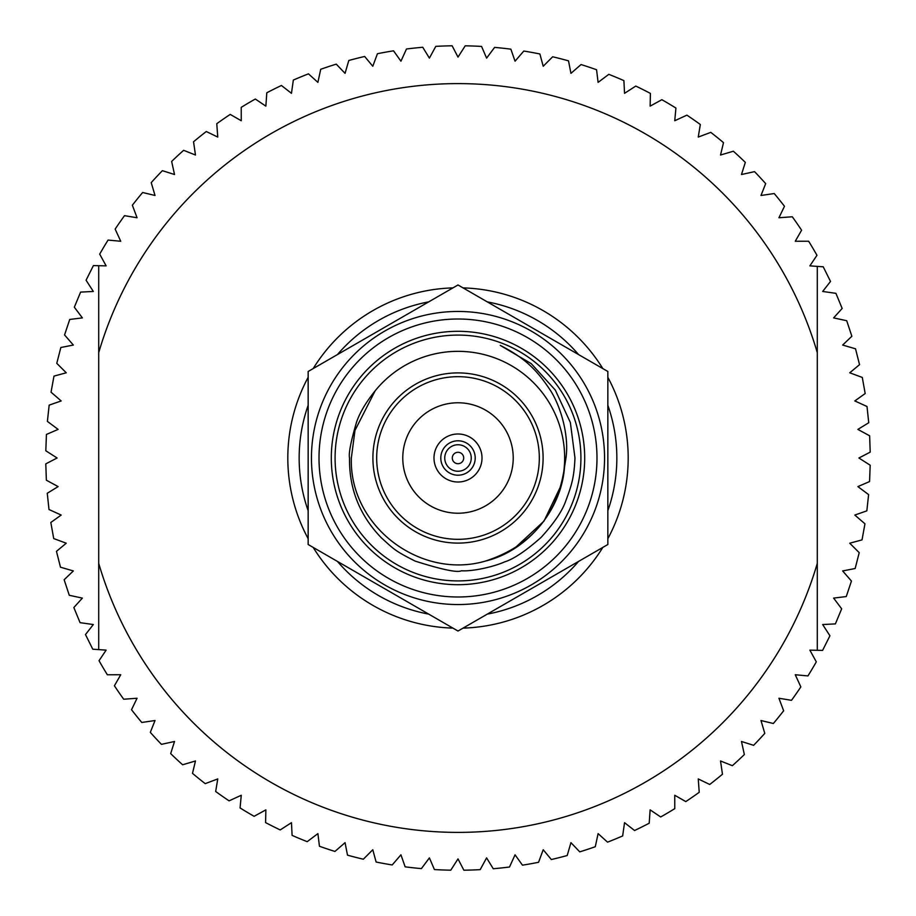 <?xml version="1.0" encoding="UTF-8"?>
<svg xmlns="http://www.w3.org/2000/svg" width="916" height="916" viewBox="0 0 916 916"><rect width="100%" height="100%" fill="white"/><g stroke="black" fill="none" stroke-linecap="round" stroke-linejoin="round"><path stroke-width="1.37" d="M442.107 464.595A17.209 17.209 0 0 1 451.405 442.107A17.209 17.209 0 0 1 473.893 451.405A17.209 17.209 0 0 1 464.595 473.893A17.209 17.209 0 0 1 442.107 464.595A17.209 17.209 0 0 0 464.595 473.893A17.209 17.209 0 0 0 473.893 451.405M435.821 467.194A24.011 24.011 0 0 1 448.806 435.821A24.011 24.011 0 0 1 480.179 448.806A24.011 24.011 0 0 1 467.194 480.179A24.011 24.011 0 0 1 435.821 467.194M349.534 458C349.053 488.789 359.679 515.422 381.422 537.898C394.407 549.554 394.361 550.527 415.12 561.096C441.924 569.592 457.336 572.832 461.343 570.794C474.408 571.55 496.003 565.893 504.487 561.932C513.51 559.207 525.715 551.031 541.07 537.429C554.031 523.242 562.252 511.094 565.733 500.995C571.618 485.274 574.069 477.9 574.973 458L570.359 422.505L555.314 390.079L531.2 363.618L500.262 345.401C524.822 358.007 536.776 369.606 550.997 391.304C561.073 407.62 569.145 435.867 565.962 458L563.741 471.946A106.657 106.657 0 0 0 375.136 390.846C365.885 402.376 359.69 412.83 356.542 422.207C350.851 441.489 348.515 453.42 349.534 458M584.694 458A126.694 126.694 0 0 1 458 584.694A126.694 126.694 0 0 1 331.306 458A126.694 126.694 0 0 1 458 331.306A126.694 126.694 0 0 1 584.694 458M335.084 458A122.916 122.916 0 0 0 458 580.916A122.916 122.916 0 0 0 580.916 458A122.916 122.916 0 0 0 458 335.084A122.916 122.916 0 0 0 335.084 458M311.451 458A146.549 146.549 0 0 1 458 311.451A146.549 146.549 0 0 1 604.549 458A146.549 146.549 0 0 1 458 604.549A146.549 146.549 0 0 1 311.451 458A146.549 146.549 0 0 0 458 604.549A146.549 146.549 0 0 0 604.549 458M607.846 458L607.846 371.484L458 284.968L308.154 371.484L308.154 544.516L458 631.032L607.846 544.516L607.846 458M563.741 471.946C555.783 516.956 529.734 546.646 485.606 561.016C421.268 580.08 349.168 526.918 351.343 458C349.168 526.918 421.268 580.08 485.606 561.016C530.593 550.241 566.397 503.468 564.657 458C566.397 503.468 530.593 550.241 485.606 561.016C421.268 580.08 349.168 526.918 351.343 458L354.984 430.394L375.136 390.846L354.984 430.394L351.343 458L354.984 430.394L375.136 390.846M563.729 472.026L561.016 485.606L543.978 521.112L514.231 548.627M607.846 510.704A158.846 158.846 0 0 0 607.846 405.296M578.557 354.572A158.846 158.846 0 0 0 487.278 301.879M428.699 301.879A158.846 158.846 0 0 0 337.431 354.584M308.154 405.296A158.846 158.846 0 0 0 308.154 510.704M308.154 538.688A170.193 170.193 0 0 1 308.154 377.312M313.192 368.575A170.193 170.193 0 0 1 452.962 287.887M463.038 287.887A170.193 170.193 0 0 1 602.808 368.575M607.846 377.312A170.193 170.193 0 0 1 607.846 538.688M372.904 458A85.096 85.096 0 0 1 458 372.904A85.096 85.096 0 0 1 543.096 458A85.096 85.096 0 0 1 458 543.096A85.096 85.096 0 0 1 372.904 458M539.318 458A81.318 81.318 0 0 0 458 376.682A81.318 81.318 0 0 0 376.682 458A81.318 81.318 0 0 0 458 539.318A81.318 81.318 0 0 0 539.318 458M402.777 458A55.223 55.223 0 0 0 458 513.223A55.223 55.223 0 0 0 513.223 458A55.223 55.223 0 0 0 458 402.777A55.223 55.223 0 0 0 402.777 458M602.808 547.425A170.193 170.193 0 0 1 463.038 628.113M452.962 628.113A170.193 170.193 0 0 1 313.192 547.425M98.71 563.351A374.426 374.426 0 0 0 817.29 563.351L817.29 352.649A374.426 374.426 0 0 0 98.71 352.649L98.71 649.616L106.142 650.131L99.031 660.688A412.246 412.246 0 0 0 107.355 674.771L120.74 674.737L114.408 685.786A412.246 412.246 0 0 0 123.706 699.229L137.068 698.244L131.526 709.717A412.246 412.246 0 0 0 141.774 722.461L155.022 720.526L150.316 732.365A412.246 412.246 0 0 0 161.445 744.353L174.521 741.479L170.674 753.616A412.246 412.246 0 0 0 182.627 764.78L195.474 760.978L192.497 773.356A412.246 412.246 0 0 0 205.218 783.638L217.756 778.932L215.672 791.493A412.246 412.246 0 0 0 229.092 800.847L241.263 795.26L240.072 807.935A412.246 412.246 0 0 0 254.133 816.305L265.869 809.858L265.594 822.591A412.246 412.246 0 0 0 280.216 829.93L291.46 822.671L292.101 835.381A412.246 412.246 0 0 0 307.192 841.667L317.898 833.617L319.444 846.258A412.246 412.246 0 0 0 334.947 851.445L345.057 842.651L347.496 855.155A412.246 412.246 0 0 0 363.331 859.219L372.789 849.739L376.11 862.025A412.246 412.246 0 0 0 392.197 864.956L400.945 854.811L405.135 866.834A412.246 412.246 0 0 0 421.394 868.608L429.398 857.88L434.436 869.57A412.246 412.246 0 0 0 450.786 870.177L458 858.899L463.862 870.2A412.246 412.246 0 0 0 480.202 869.639L486.602 857.88L493.255 868.734A412.246 412.246 0 0 0 509.514 867.005L515.055 854.811L522.464 865.173A412.246 412.246 0 0 0 538.562 862.288L543.211 849.739L551.34 859.54A412.246 412.246 0 0 0 567.199 855.521L570.943 842.651L579.748 851.857A412.246 412.246 0 0 0 595.285 846.716L598.102 833.617L607.537 842.159A412.246 412.246 0 0 0 622.662 835.93L624.54 822.671L634.559 830.514A412.246 412.246 0 0 0 649.204 823.221L650.131 809.858L660.688 816.969A412.246 412.246 0 0 0 674.771 808.645L674.737 795.26L685.786 801.592A412.246 412.246 0 0 0 699.229 792.294L698.244 778.932L709.717 784.474A412.246 412.246 0 0 0 722.461 774.226L720.526 760.978L732.365 765.684A412.246 412.246 0 0 0 744.353 754.555L741.479 741.479L753.616 745.326A412.246 412.246 0 0 0 764.78 733.373L760.978 720.526L773.356 723.503A412.246 412.246 0 0 0 783.638 710.782L778.932 698.244L791.493 700.328A412.246 412.246 0 0 0 800.847 686.908L795.26 674.737L807.935 675.928A412.246 412.246 0 0 0 816.305 661.867L809.858 650.131L817.29 650.291L817.29 563.351L817.29 650.291L822.591 650.406L829.93 635.784L822.671 624.54L835.381 623.899L841.667 608.808L833.617 598.102L846.258 596.556L851.445 581.053L842.651 570.943L855.155 568.504L859.219 552.669L849.739 543.211L862.025 539.89L864.956 523.803L854.811 515.055L866.834 510.865L868.608 494.606L857.88 486.602L869.57 481.564L870.177 465.214L858.899 458L870.2 452.138L869.639 435.798L857.88 429.398L868.734 422.745L867.005 406.486L854.811 400.945L865.173 393.536L862.288 377.438L849.739 372.789L859.54 364.66L855.521 348.801L842.651 345.057L851.857 336.252L846.716 320.715L833.617 317.898L842.159 308.463L835.93 293.338L822.671 291.46L830.514 281.441L823.221 266.796L817.29 266.384L817.29 352.649L817.29 266.384L809.858 265.869L816.969 255.312A412.246 412.246 0 0 0 808.645 241.229L795.26 241.263L801.592 230.214A412.246 412.246 0 0 0 792.294 216.771L778.932 217.756L784.474 206.283A412.246 412.246 0 0 0 774.226 193.539L760.978 195.474L765.684 183.635A412.246 412.246 0 0 0 754.555 171.647L741.479 174.521L745.326 162.384A412.246 412.246 0 0 0 733.373 151.22L720.526 155.022L723.503 142.644A412.246 412.246 0 0 0 710.782 132.362L698.244 137.068L700.328 124.507A412.246 412.246 0 0 0 686.908 115.153L674.737 120.74L675.928 108.065A412.246 412.246 0 0 0 661.867 99.695L650.131 106.142L650.406 93.409A412.246 412.246 0 0 0 635.784 86.07L624.54 93.329L623.899 80.619A412.246 412.246 0 0 0 608.808 74.333L598.102 82.383L596.556 69.742A412.246 412.246 0 0 0 581.053 64.555L570.943 73.349L568.504 60.845A412.246 412.246 0 0 0 552.669 56.781L543.211 66.261L539.89 53.975A412.246 412.246 0 0 0 523.803 51.044L515.055 61.189L510.865 49.166A412.246 412.246 0 0 0 494.606 47.392L486.602 58.12L481.564 46.43A412.246 412.246 0 0 0 465.214 45.823L458 57.101L452.138 45.8A412.246 412.246 0 0 0 435.798 46.361L429.398 58.12L422.745 47.266A412.246 412.246 0 0 0 406.486 48.995L400.945 61.189L393.536 50.827A412.246 412.246 0 0 0 377.438 53.712L372.789 66.261L364.66 56.46A412.246 412.246 0 0 0 348.801 60.479L345.057 73.349L336.252 64.143A412.246 412.246 0 0 0 320.715 69.284L317.898 82.383L308.463 73.841A412.246 412.246 0 0 0 293.338 80.07L291.46 93.329L281.441 85.486A412.246 412.246 0 0 0 266.796 92.779L265.869 106.142L255.312 99.031A412.246 412.246 0 0 0 241.229 107.355L241.263 120.74L230.214 114.408A412.246 412.246 0 0 0 216.771 123.706L217.756 137.068L206.283 131.526A412.246 412.246 0 0 0 193.539 141.774L195.474 155.022L183.635 150.316A412.246 412.246 0 0 0 171.647 161.445L174.521 174.521L162.384 170.674A412.246 412.246 0 0 0 151.22 182.627L155.022 195.474L142.644 192.497A412.246 412.246 0 0 0 132.362 205.218L137.068 217.756L124.507 215.672A412.246 412.246 0 0 0 115.153 229.092L120.74 241.263L108.065 240.072A412.246 412.246 0 0 0 99.695 254.133L106.142 265.869L98.71 265.709L98.71 352.649L98.71 265.709L93.409 265.594L86.07 280.216L93.329 291.46L80.619 292.101L74.333 307.192L82.383 317.898L69.742 319.444L64.555 334.947L73.349 345.057L60.845 347.496L56.781 363.331L66.261 372.789L53.975 376.11L51.044 392.197L61.189 400.945L49.166 405.135L47.392 421.394L58.12 429.398L46.43 434.436L45.823 450.786L57.101 458L45.8 463.862L46.361 480.202L58.12 486.602L47.266 493.255L48.995 509.514L61.189 515.055L50.827 522.464L53.712 538.562L66.261 543.211L56.46 551.34L60.479 567.199L73.349 570.943L64.143 579.748L69.284 595.285L82.383 598.102L73.841 607.537L80.07 622.662L93.329 624.54L85.486 634.559L92.779 649.204L98.71 649.616L98.71 563.351M337.443 561.428A158.846 158.846 0 0 0 428.722 614.121M487.301 614.121A158.846 158.846 0 0 0 578.568 561.416M463.267 455.813A5.691 5.691 0 0 1 460.187 463.267A5.691 5.691 0 0 1 452.733 460.187A5.691 5.691 0 0 1 455.813 452.733A5.691 5.691 0 0 1 463.267 455.813M445.76 463.072A13.248 13.248 0 0 1 452.928 445.76A13.248 13.248 0 0 1 470.24 452.928A13.248 13.248 0 0 1 463.072 470.24A13.248 13.248 0 0 1 445.76 463.072M596.992 458A138.992 138.992 0 0 0 458 319.008A138.992 138.992 0 0 0 319.008 458A138.992 138.992 0 0 0 458 596.992A138.992 138.992 0 0 0 596.992 458"/></g></svg>
